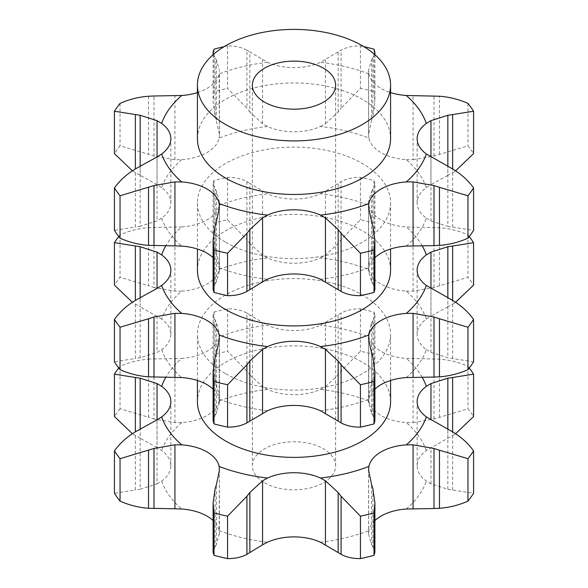 <?xml version="1.0" encoding="UTF-8"?>
<svg xmlns="http://www.w3.org/2000/svg" width="588" height="588" viewBox="0 0 588 588"><rect width="100%" height="100%" fill="white"/><g stroke="black" fill="none" stroke-linecap="round" stroke-linejoin="round"><path stroke-width="0.44" stroke-dasharray="2.94 2.21" d="M447.85 489.238L447.85 429.174L447.85 438.258L426.344 450.526A42.63 24.608 0 0 0 417.135 465.799A42.63 24.608 0 0 0 426.344 481.072L430.967 483.843L447.85 489.238L473.575 493.281M227.556 308.832L227.556 351.249L246.916 371.16L246.916 313.095C241.528 310.185 235.075 308.766 227.556 308.832A191.475 110.544 0 0 0 214.003 312.074L213.106 315.058L216.435 322.856L219.375 332.984L219.133 336.806A42.63 24.608 180 0 1 206.932 351.367A42.63 24.608 180 0 1 181.714 358.408A134.961 77.917 0 0 0 165.662 377.525M374.894 315.058L374.894 364.707L372.88 378.768L372.88 320.695L374.894 315.058L373.997 312.074A191.475 110.544 0 0 0 360.444 308.832C352.925 308.766 346.472 310.185 341.084 313.095L320.46 325.223A42.63 24.608 180 0 1 294 330.544A42.63 24.608 180 0 1 267.54 325.223A134.961 77.917 0 0 0 219.133 336.806M469.253 367.985A191.475 110.544 0 0 0 467.96 366.324C458.838 362.274 449.342 359.885 439.464 359.143L406.286 358.408A42.63 24.608 180 0 1 381.068 351.367A42.63 24.608 180 0 1 368.867 336.806A134.961 77.917 0 0 0 320.46 325.223M390.572 401.633A96.572 55.75 0 0 0 294 345.876A96.572 55.75 0 0 0 197.428 401.633M430.967 483.843L430.967 447.556M417.135 465.799L417.135 401.633M452.635 489.936L452.635 431.864L452.635 435.568L455.619 433.716M374.894 520.586A42.63 24.608 0 0 0 368.867 530.626L368.625 534.448L371.565 544.576L371.565 484.519M219.412 469.356L219.133 530.626A42.63 24.608 0 0 0 213.106 520.586M157.033 483.843L161.656 481.072A42.63 24.608 0 0 0 170.865 465.799A42.63 24.608 0 0 0 161.656 450.526L157.033 447.556L157.033 419.876L157.033 483.843L140.15 489.238L140.15 429.174L140.15 438.258L132.381 433.716M174.93 422.618L174.93 358.651L153.99 358.901L153.99 418.965L174.93 422.618L181.714 422.574A42.63 24.608 0 0 0 206.932 415.532A42.63 24.608 0 0 0 219.133 400.972L219.375 332.984M262.571 386.625L262.571 322.658L249.849 314.859L249.849 374.923L262.571 386.625L267.54 389.396A42.63 24.608 0 0 0 294 394.71A42.63 24.608 0 0 0 320.46 389.396L325.429 386.625L325.429 322.658M368.588 398.076L371.565 382.913L371.565 322.856L368.588 334.013L368.867 400.972A42.63 24.608 0 0 0 381.068 415.532A42.63 24.608 0 0 0 406.286 422.574L413.07 422.618L413.07 358.651M368.588 334.013L368.867 336.806M373.012 320.497L371.44 323.077M262.571 322.658L267.54 325.223M246.622 312.926L250.143 315.05M174.93 358.651L181.714 358.408M120.04 366.324L120.04 408.741L148.536 417.208L148.536 359.143C138.658 359.885 129.162 362.274 120.04 366.324A191.475 110.544 0 0 0 118.747 367.985M147.985 359.18L154.534 358.893M170.865 465.799L170.865 401.633M219.412 533.419L216.435 544.576L216.435 484.519M225.719 373.762A96.572 55.75 0 0 0 330.956 385.853A96.572 55.75 0 0 0 390.572 334.337A96.572 55.75 0 0 0 294 278.587A96.572 55.75 0 0 0 197.428 334.337A96.572 55.75 0 0 0 225.719 373.762M371.44 544.356L373.012 546.936M372.88 488.665L372.88 546.737L374.894 552.375M413.07 422.618L434.01 418.965L467.96 408.741A191.475 110.544 0 0 1 473.575 416.561M447.372 438.516L453.113 435.282M215.12 488.665L215.12 546.737L213.106 552.375M216.56 544.356L214.987 546.936M325.429 386.625L338.151 374.923L341.084 371.16L360.444 351.249A191.475 110.544 0 0 1 373.997 354.49L374.894 364.707M371.44 383.317L373.012 378.341M135.365 435.568L135.365 489.936L114.425 493.281M140.628 489.157L134.887 489.995M219.375 396.951L215.12 378.768L213.106 364.707L214.003 354.49A191.475 110.544 0 0 1 227.556 351.249M250.143 375.284L246.622 370.778M157.033 447.556L140.15 438.258M120.04 408.741A191.475 110.544 0 0 0 114.425 416.561M154.534 419.126L147.985 417.024M264.571 482.792A41.623 24.035 0 0 0 309.927 488.003A41.623 24.035 0 0 0 335.623 465.799A41.623 24.035 0 0 0 294 441.764A41.623 24.035 0 0 0 252.377 465.799A41.623 24.035 0 0 0 264.571 482.792M434.01 418.965L434.01 358.901M439.464 417.208L439.464 359.143M467.96 366.324L467.96 408.741M360.444 308.832L360.444 351.249M373.997 312.074L373.997 354.49M338.151 374.923L338.151 314.859M341.084 371.16L341.084 313.095M214.003 312.074L214.003 354.49M216.435 382.913L216.435 322.856M215.12 378.768L215.12 320.695M213.106 389.124A42.63 24.608 180 0 1 219.133 399.171L219.375 402.986L216.435 413.121L216.435 353.057M406.286 377.57A134.961 77.917 0 0 0 426.344 349.617A42.63 24.608 180 0 1 417.135 334.337A42.63 24.608 180 0 1 426.344 319.064A134.961 77.917 0 0 0 406.286 291.111A42.63 24.608 180 0 1 381.068 284.07A42.63 24.608 180 0 1 368.867 269.51A134.961 77.917 0 0 0 320.46 257.934A42.63 24.608 180 0 1 294 263.248A42.63 24.608 180 0 1 267.54 257.934A134.961 77.917 0 0 0 219.133 269.51A42.63 24.608 180 0 1 206.932 284.07A42.63 24.608 180 0 1 181.714 291.111A134.961 77.917 0 0 0 161.656 319.064A42.63 24.608 180 0 1 170.865 334.337A42.63 24.608 180 0 1 161.656 349.617L157.033 352.388L140.15 357.776L140.15 297.719L140.15 306.796L132.381 302.254M320.46 410.747A134.961 77.917 0 0 0 368.867 399.171A42.63 24.608 180 0 1 374.894 389.124M215.12 357.21L215.12 415.275L213.106 420.92M216.56 412.894L214.987 415.481M368.867 399.171L368.625 402.986L371.565 413.121L371.565 353.057M371.44 412.894L373.012 415.481M372.88 357.21L372.88 415.275L374.894 420.92M426.344 349.617L430.967 352.388L447.85 357.776L473.575 361.826M430.967 352.388L430.967 288.421L430.967 316.094L447.85 306.796L447.85 297.719L447.85 357.776M417.135 334.337L417.135 270.171M426.344 319.064L430.967 316.094M406.286 291.111L413.07 291.156L434.01 287.503L467.96 277.279A191.475 110.544 0 0 1 473.575 285.106M452.635 358.474L452.635 300.409L452.635 304.106L455.619 302.254M447.372 307.054L453.113 303.827M413.07 291.156L413.07 227.189L406.286 226.946A42.63 24.608 180 0 1 381.068 219.905A42.63 24.608 180 0 1 368.867 205.344A134.961 77.917 0 0 0 320.46 193.768A42.63 24.608 180 0 1 294 199.082A42.63 24.608 180 0 1 267.54 193.768A134.961 77.917 0 0 0 219.133 205.344A42.63 24.608 180 0 1 206.932 219.905A42.63 24.608 180 0 1 181.714 226.946A134.961 77.917 0 0 0 165.662 246.071M368.867 269.51L368.625 265.497L371.565 251.451L371.565 191.394L368.625 201.53L368.867 205.344M320.46 257.934L325.429 255.163L338.151 243.461L341.084 239.706L360.444 219.787A191.475 110.544 0 0 1 373.997 223.028L374.894 233.245L372.88 247.305L372.88 189.24L374.894 183.596L374.894 233.245M371.44 251.855L373.012 246.879M325.429 255.163L325.429 191.196L320.46 193.768M267.54 257.934L262.571 255.163L249.849 243.461L249.849 183.405L267.54 193.768M219.133 269.51L219.375 265.497L215.12 247.305L213.106 233.245L214.003 223.028A191.475 110.544 0 0 1 227.556 219.787L246.916 239.706L246.916 181.633C241.528 178.73 235.075 177.304 227.556 177.37A191.475 110.544 0 0 0 214.003 180.619L213.106 183.596L216.435 191.394L219.375 201.53L219.133 205.344M250.143 243.829L246.622 239.316M219.375 265.497L219.375 201.53M181.714 291.111L174.93 291.156L153.99 287.503L153.99 227.446L181.714 226.946M161.656 319.064L140.15 306.796M118.747 236.53A191.475 110.544 0 0 1 120.04 234.862C129.162 230.819 138.658 228.423 148.536 227.681L148.536 285.753L120.04 277.279A191.475 110.544 0 0 0 114.425 285.106M154.534 287.672L147.985 285.562M157.033 316.094L157.033 352.388M170.865 334.337L170.865 270.171M135.365 304.106L135.365 358.474L114.425 361.826M140.628 357.695L134.887 358.533M390.572 270.171A96.572 55.75 0 0 0 294 214.422A96.572 55.75 0 0 0 197.428 270.171M469.253 236.53A191.475 110.544 0 0 0 467.96 234.862C458.838 230.819 449.342 228.423 439.464 227.681L413.07 227.189M467.96 234.862L467.96 277.279M439.464 285.753L439.464 227.681M434.01 287.503L434.01 227.446M374.894 183.596L373.997 180.619A191.475 110.544 0 0 0 360.444 177.37C352.925 177.304 346.472 178.73 341.084 181.633L325.429 191.196M373.012 189.035L371.44 191.622M373.997 180.619L373.997 223.028M360.444 177.37L360.444 219.787M341.084 239.706L341.084 181.633M338.151 243.461L338.151 183.405M246.622 181.471L250.143 183.588M227.556 177.37L227.556 219.787M214.003 180.619L214.003 223.028M215.12 247.305L215.12 189.24M216.435 251.451L216.435 191.394M147.985 227.718L154.534 227.431M120.04 234.862L120.04 277.279M197.428 138.717A96.572 55.75 180 0 1 294 82.959A96.572 55.75 180 0 1 390.572 138.717M225.719 242.307A96.572 55.75 0 0 0 330.956 254.391A96.572 55.75 0 0 0 390.572 202.882A96.572 55.75 0 0 0 294 147.125A96.572 55.75 0 0 0 197.428 202.882A96.572 55.75 0 0 0 225.719 242.307M197.428 92.573A42.63 24.608 0 0 0 206.932 88.443A42.63 24.608 0 0 0 219.133 73.89L219.412 135.159L219.412 71.097M406.286 246.107A134.961 77.917 0 0 0 426.344 218.155A42.63 24.608 180 0 1 417.135 202.882A42.63 24.608 180 0 1 426.344 187.609A134.961 77.917 0 0 0 406.286 159.657A42.63 24.608 180 0 1 381.068 152.615A42.63 24.608 180 0 1 368.867 138.055A134.961 77.917 0 0 0 320.46 126.471A42.63 24.608 180 0 1 294 131.793A42.63 24.608 180 0 1 267.54 126.471L262.571 123.708L249.849 112.007L249.849 51.942L267.54 62.306A42.63 24.608 0 0 0 294 67.62A42.63 24.608 0 0 0 320.46 62.306L341.084 50.178C346.472 47.268 352.925 45.849 360.444 45.915L360.444 88.332L341.084 108.243L341.084 50.178M368.867 138.055L368.625 134.035L371.565 119.996L371.565 59.932L368.625 70.068L368.867 73.89A42.63 24.608 0 0 0 381.068 88.443A42.63 24.608 0 0 0 390.572 92.573M213.106 257.669A42.63 24.608 180 0 1 219.133 267.709L219.375 271.531L216.435 281.659L216.435 221.602M320.46 279.285A134.961 77.917 0 0 0 368.867 267.709A42.63 24.608 180 0 1 374.894 257.669M267.54 126.471A134.961 77.917 0 0 0 219.133 138.055A42.63 24.608 180 0 1 206.932 152.615A42.63 24.608 180 0 1 181.714 159.657L174.93 159.693L153.99 156.048L153.99 95.984M181.714 159.657A134.961 77.917 0 0 0 161.656 187.609A42.63 24.608 180 0 1 170.865 202.882A42.63 24.608 180 0 1 161.656 218.155L157.033 220.926L140.15 226.321L140.15 166.257L140.15 175.334L132.381 170.799M426.344 218.155L430.967 220.926L430.967 156.959L430.967 184.639L447.85 175.334L447.85 166.257L447.85 226.321L473.575 230.364M417.135 202.882L417.135 138.717M368.867 267.709L368.625 271.531L371.565 281.659L371.565 221.602M426.344 187.609L430.967 184.639M406.286 159.657L413.07 159.693L413.07 95.734M363.876 46.672A191.475 110.544 0 0 0 360.444 45.915M373.012 57.58L371.44 60.16M374.527 54.383L372.88 57.778L372.88 115.851L374.894 101.79L373.997 91.574A191.475 110.544 0 0 0 360.444 88.332M320.46 126.471L325.429 123.708L325.429 59.741M227.556 45.915L227.556 88.332L246.916 108.243L246.916 50.178C241.528 47.268 235.075 45.849 227.556 45.915A191.475 110.544 0 0 0 224.124 46.672M213.473 54.383L216.435 59.932L219.375 70.068M246.622 50.009L250.143 52.134M170.865 202.882L170.865 138.717M219.133 138.055L219.412 135.159M161.656 187.609L157.033 184.639L157.033 156.959L157.033 220.926M135.365 172.644L135.365 227.019L114.425 230.364M140.628 226.24L134.887 227.078M157.033 184.639L140.15 175.334M148.536 96.226L148.536 154.291L120.04 145.817A191.475 110.544 0 0 0 114.425 153.644M154.534 156.21L147.985 154.107M219.375 134.035L215.12 115.851L213.106 101.79L214.003 91.574A191.475 110.544 0 0 1 227.556 88.332M250.143 112.367L246.622 107.854M325.429 123.708L338.151 112.007L341.084 108.243M371.44 120.4L373.012 115.424M413.07 159.693L434.01 156.048L467.96 145.817A191.475 110.544 0 0 1 473.575 153.644M452.635 227.019L452.635 168.947L452.635 172.644L455.619 170.799M447.372 175.591L453.113 172.365M430.967 220.926L447.85 226.321M371.44 281.439L373.012 284.019M372.88 225.748L372.88 283.82L374.894 289.458M215.12 225.748L215.12 283.82L213.106 289.458M216.56 281.439L214.987 284.019M434.01 156.048L434.01 95.984M439.464 154.291L439.464 96.226M467.96 103.407L467.96 145.817M373.997 49.157L373.997 91.574M338.151 112.007L338.151 51.942M214.003 49.157L214.003 91.574M216.435 119.996L216.435 59.932M215.12 115.851L215.12 57.778M120.04 103.407L120.04 145.817M406.286 509.024A134.961 77.917 0 0 0 426.344 481.072M422.191 377.261A134.961 77.917 0 0 0 406.286 358.408M320.46 542.21A134.961 77.917 0 0 0 368.867 530.626M219.133 530.626A134.961 77.917 0 0 0 267.54 542.21M161.656 481.072A134.961 77.917 0 0 0 181.714 509.024M181.714 422.574A134.961 77.917 0 0 0 161.656 450.526M267.54 389.396A134.961 77.917 0 0 0 219.133 400.972M368.867 400.972A134.961 77.917 0 0 0 320.46 389.396M426.344 450.526A134.961 77.917 0 0 0 406.286 422.574M368.625 534.448L368.625 470.481M368.625 396.951L368.625 332.984M219.375 534.448L219.375 470.481M219.133 399.171A134.961 77.917 0 0 0 267.54 410.747M161.656 349.617A134.961 77.917 0 0 0 181.714 377.57M368.625 402.986L368.625 339.019M368.625 265.497L368.625 201.53M262.571 255.163L262.571 191.196M174.93 291.156L174.93 227.189M219.375 402.986L219.375 339.019M422.191 245.806A134.961 77.917 0 0 0 406.286 226.946M267.54 62.306A134.961 77.917 0 0 0 219.133 73.89M368.867 73.89A134.961 77.917 0 0 0 320.46 62.306M219.133 267.709A134.961 77.917 0 0 0 267.54 279.285M161.656 218.155A134.961 77.917 0 0 0 181.714 246.107M368.625 271.531L368.625 207.564M368.625 134.035L368.625 70.068M219.375 271.531L219.375 207.564M262.571 123.708L262.571 59.741M174.93 159.693L174.93 95.734M368.588 469.356L368.588 533.419M219.412 334.013L219.412 398.076M390.572 380.48L390.572 334.337M197.428 380.48L197.428 334.337M213.106 315.058L213.106 364.707M335.623 465.799L335.623 85.15M252.377 465.799L252.377 85.15M368.588 337.894L368.588 401.964M368.588 202.551L368.588 266.614M219.412 202.551L219.412 266.614M219.412 337.894L219.412 401.964M213.106 183.596L213.106 233.245M197.428 202.882L197.428 249.018M390.572 202.882L390.572 249.018M368.588 206.439L368.588 270.502M368.588 71.097L368.588 135.159M219.412 206.439L219.412 270.502M374.894 54.706L374.894 101.79M213.106 54.706L213.106 101.79"/><path stroke-width="0.88" d="M467.96 501.108L467.96 458.691L439.464 450.224L439.464 508.289C449.342 507.547 458.838 505.158 467.96 501.108A191.475 110.544 0 0 0 473.575 493.281L473.575 450.871C468.195 443.352 461.22 437.024 452.635 431.864L426.344 416.907A42.63 24.608 180 0 1 417.135 401.633A42.63 24.608 180 0 1 426.344 386.36A134.961 77.917 0 0 0 422.191 377.261M433.466 508.539L440.015 508.252M440.015 450.408L433.466 448.306M467.96 458.691A191.475 110.544 0 0 0 473.575 450.871M374.894 520.586A42.63 24.608 0 0 1 381.068 516.066A42.63 24.608 0 0 1 406.286 509.024L434.01 508.532L434.01 448.468L413.07 444.815L406.286 444.859A134.961 77.917 0 0 0 426.344 416.907M371.565 484.519L368.625 470.481L368.867 466.46A42.63 24.608 180 0 1 381.068 451.9A42.63 24.608 180 0 1 406.286 444.859M118.747 367.985A191.475 110.544 0 0 0 114.425 374.152L135.365 377.496L135.365 431.864C126.78 437.024 119.805 443.352 114.425 450.871A191.475 110.544 0 0 0 120.04 458.691L153.99 448.468L174.93 444.815L181.714 444.859A42.63 24.608 180 0 1 206.932 451.9A42.63 24.608 180 0 1 219.133 466.46A134.961 77.917 0 0 0 267.54 478.037A42.63 24.608 180 0 1 294 472.723A42.63 24.608 180 0 1 320.46 478.037A134.961 77.917 0 0 0 368.867 466.46M135.365 377.496L140.15 378.194L157.033 383.589L161.656 386.36A42.63 24.608 180 0 1 170.865 401.633A42.63 24.608 180 0 1 161.656 416.907A134.961 77.917 0 0 0 181.714 444.859M197.428 380.48L197.428 401.633A96.572 55.75 0 0 0 225.719 441.059A96.572 55.75 0 0 0 330.956 453.142A96.572 55.75 0 0 0 390.572 401.633L390.572 380.48M325.429 544.775L325.429 480.808L338.151 492.509L338.151 552.573L320.46 542.21A42.63 24.608 0 0 0 294 536.888A42.63 24.608 0 0 0 267.54 542.21L262.571 544.775L262.571 480.808L267.54 478.037M213.106 520.586A42.63 24.608 0 0 0 206.932 516.066A42.63 24.608 0 0 0 181.714 509.024L174.93 508.782L174.93 444.815M262.571 544.775L246.916 554.337L246.916 496.272L227.556 516.183A191.475 110.544 0 0 1 214.003 512.942L213.106 502.725L215.12 488.665M246.916 496.272L249.849 492.509L262.571 480.808M216.435 484.519L219.375 470.481L219.133 466.46M214.987 489.091L216.56 484.115M325.429 480.808L320.46 478.037M374.894 502.725L373.997 512.942A191.475 110.544 0 0 1 360.444 516.183L341.084 496.272L341.084 554.337C346.472 557.248 352.925 558.666 360.444 558.6A191.475 110.544 0 0 0 373.997 555.359L374.894 552.375L374.894 502.725L372.88 488.665M373.012 489.091L371.44 484.115M341.378 496.654L337.857 492.149M447.85 429.174L447.85 378.194L430.967 383.589L426.344 386.36M469.253 367.985A191.475 110.544 0 0 1 473.575 374.152L452.635 377.496L452.635 431.864M453.113 377.437L447.372 378.275M140.15 378.194L140.15 429.174L157.033 419.876L157.033 383.589M157.033 419.876L161.656 416.907M134.887 432.151L140.628 428.917M337.857 552.382L341.378 554.506M455.619 433.716L473.575 416.561L473.575 374.152M246.916 554.337C241.528 557.248 235.075 558.666 227.556 558.6A191.475 110.544 0 0 1 214.003 555.359L213.106 552.375L213.106 502.725M174.93 508.782L148.536 508.289C138.658 507.547 129.162 505.158 120.04 501.108A191.475 110.544 0 0 1 114.425 493.281L114.425 450.871M132.381 433.716L114.425 416.561L114.425 374.152M214.003 512.942L214.003 555.359M249.849 552.573L249.849 492.509M227.556 516.183L227.556 558.6M360.444 516.183L360.444 558.6M373.997 512.942L373.997 555.359M120.04 458.691L120.04 501.108M153.99 508.532L153.99 448.468M148.536 508.289L148.536 450.224M148.536 376.835L148.536 318.762L120.04 327.237A191.475 110.544 0 0 1 114.425 319.409L114.425 361.826A191.475 110.544 0 0 0 120.04 369.654C129.162 373.696 138.658 376.092 148.536 376.835L181.714 377.57A42.63 24.608 180 0 1 206.932 384.611A42.63 24.608 180 0 1 213.106 389.124M374.894 389.124A42.63 24.608 180 0 1 381.068 384.611A42.63 24.608 180 0 1 406.286 377.57L434.01 377.07L434.01 317.013L413.07 313.36L406.286 313.397A134.961 77.917 0 0 0 426.344 285.452A42.63 24.608 180 0 1 417.135 270.171A42.63 24.608 180 0 1 426.344 254.898A134.961 77.917 0 0 0 422.191 245.806M214.003 423.897L214.003 381.487L213.106 371.263L213.106 420.92L214.003 423.897A191.475 110.544 0 0 0 227.556 427.138C235.075 427.211 241.528 425.785 246.916 422.882L267.54 410.747A42.63 24.608 180 0 1 294 405.433A42.63 24.608 180 0 1 320.46 410.747L338.151 421.111L338.151 361.054L325.429 349.353L320.46 346.582A134.961 77.917 0 0 0 368.867 335.006A42.63 24.608 180 0 1 381.068 320.445A42.63 24.608 180 0 1 406.286 313.397M264.571 102.143A41.623 24.035 0 0 0 309.927 107.354A41.623 24.035 0 0 0 335.623 85.15A41.623 24.035 0 0 0 294 61.123A41.623 24.035 0 0 0 252.377 85.15A41.623 24.035 0 0 0 264.571 102.143M262.571 413.32L262.571 349.353L267.54 346.582A42.63 24.608 180 0 1 294 341.268A42.63 24.608 180 0 1 320.46 346.582M374.894 371.263L374.894 420.92L373.997 423.897A191.475 110.544 0 0 1 360.444 427.138C352.925 427.211 346.472 425.785 341.084 422.882L341.084 364.81L360.444 384.728A191.475 110.544 0 0 0 373.997 381.487L374.894 371.263L372.88 357.21M337.857 420.927L341.378 423.044M371.565 353.057L368.625 339.019L368.867 335.006M473.575 319.409A191.475 110.544 0 0 1 467.96 327.237L439.464 318.762L439.464 376.835C449.342 376.092 458.838 373.696 467.96 369.654A191.475 110.544 0 0 0 473.575 361.826L473.575 319.409C468.195 311.897 461.22 305.562 452.635 300.409L426.344 285.452M433.466 377.084L440.015 376.798M447.85 297.719L447.85 246.739L430.967 252.127L426.344 254.898M455.619 302.254L473.575 285.106L473.575 242.69L452.635 246.041L452.635 300.409M132.381 302.254L114.425 285.106L114.425 242.69L140.15 246.739L157.033 252.127L161.656 254.898A42.63 24.608 180 0 1 170.865 270.171A42.63 24.608 180 0 1 161.656 285.452A134.961 77.917 0 0 0 181.714 313.397A42.63 24.608 180 0 1 206.932 320.445A42.63 24.608 180 0 1 219.133 335.006A134.961 77.917 0 0 0 267.54 346.582M140.15 246.739L140.15 297.719L157.033 288.421L157.033 252.127M157.033 288.421L161.656 285.452M174.93 377.327L174.93 313.36L181.714 313.397M216.435 353.057L219.375 339.019L219.133 335.006M225.719 124.575A96.572 55.75 0 0 0 330.956 136.666A96.572 55.75 0 0 0 390.572 85.15A96.572 55.75 0 0 0 294 29.4A96.572 55.75 0 0 0 197.428 85.15A96.572 55.75 0 0 0 225.719 124.575M214.987 357.636L216.56 352.66M213.106 371.263L215.12 357.21M214.003 381.487A191.475 110.544 0 0 0 227.556 384.728L227.556 427.138M246.916 422.882L246.916 364.81L249.849 361.054L262.571 349.353M227.556 384.728L246.916 364.81M249.849 421.111L249.849 361.054M197.428 249.018L197.428 270.171A96.572 55.75 0 0 0 225.719 309.597A96.572 55.75 0 0 0 330.956 321.68A96.572 55.75 0 0 0 390.572 270.171L390.572 249.018M373.012 357.636L371.44 352.66M341.378 365.199L337.857 360.687M360.444 384.728L360.444 427.138M373.997 381.487L373.997 423.897M440.015 318.953L433.466 316.844M467.96 327.237L467.96 369.654M473.575 242.69A191.475 110.544 0 0 0 469.253 236.53M453.113 245.982L447.372 246.82M118.747 236.53A191.475 110.544 0 0 0 114.425 242.69M114.425 319.409C119.805 311.897 126.78 305.562 135.365 300.409L135.365 246.041M148.536 318.762L153.99 317.013L174.93 313.36M134.887 300.689L140.628 297.462M120.04 327.237L120.04 369.654M153.99 377.07L153.99 317.013M390.572 85.15L390.572 138.717A96.572 55.75 180 0 1 330.956 190.225A96.572 55.75 180 0 1 225.719 178.142A96.572 55.75 180 0 1 197.428 138.717L197.428 85.15M374.894 257.669A42.63 24.608 180 0 1 381.068 253.149A42.63 24.608 180 0 1 406.286 246.107L434.01 245.615L434.01 185.551L413.07 181.898L406.286 181.942A42.63 24.608 0 0 0 381.068 188.983A42.63 24.608 0 0 0 368.867 203.544L368.625 207.564L371.565 221.602M262.571 281.858L267.54 279.285A42.63 24.608 180 0 1 294 273.971A42.63 24.608 180 0 1 320.46 279.285L338.151 289.656L338.151 229.592L325.429 217.891L320.46 215.12A42.63 24.608 0 0 0 294 209.806A42.63 24.608 0 0 0 267.54 215.12L262.571 217.891L262.571 281.858L246.916 291.42C241.528 294.331 235.075 295.749 227.556 295.683A191.475 110.544 0 0 1 214.003 292.442L213.106 289.458L213.106 239.808L215.12 225.748M216.435 221.602L219.375 207.564L219.133 203.544A42.63 24.608 0 0 0 206.932 188.983A42.63 24.608 0 0 0 181.714 181.942L174.93 181.898L174.93 245.865L148.536 245.372C138.658 244.63 129.162 242.241 120.04 238.191A191.475 110.544 0 0 1 114.425 230.364L114.425 187.947A191.475 110.544 0 0 0 120.04 195.775L153.99 185.551L174.93 181.898M161.656 153.99A42.63 24.608 0 0 0 170.865 138.717A42.63 24.608 0 0 0 161.656 123.436L157.033 120.672L157.033 156.959L161.656 153.99A134.961 77.917 0 0 0 181.714 181.942M153.99 95.984L181.714 95.491A42.63 24.608 0 0 0 197.428 92.573M390.572 92.573A42.63 24.608 0 0 0 406.286 95.491L439.464 96.226C449.342 96.969 458.838 99.357 467.96 103.407A191.475 110.544 0 0 1 473.575 111.235L452.635 114.579L452.635 168.947L426.344 153.99A42.63 24.608 0 0 1 417.135 138.717A42.63 24.608 0 0 1 426.344 123.436A134.961 77.917 0 0 0 406.286 95.491M174.93 245.865L181.714 246.107A42.63 24.608 180 0 1 206.932 253.149A42.63 24.608 180 0 1 213.106 257.669M473.575 187.947A191.475 110.544 0 0 1 467.96 195.775L439.464 187.307L439.464 245.372C449.342 244.63 458.838 242.241 467.96 238.191A191.475 110.544 0 0 0 473.575 230.364L473.575 187.947C468.195 180.435 461.22 174.107 452.635 168.947M440.015 187.491L433.466 185.389M447.85 166.257L447.85 115.277L430.967 120.672L426.344 123.436M374.894 239.808L373.997 250.025A191.475 110.544 0 0 1 360.444 253.266L341.084 233.355L341.084 291.42C346.472 294.331 352.925 295.749 360.444 295.683A191.475 110.544 0 0 0 373.997 292.442L374.894 289.458L374.894 239.808L372.88 225.748M373.012 226.174L371.44 221.198M341.378 233.737L337.857 229.232M453.113 114.52L447.372 115.358M246.916 291.42L246.916 233.355L227.556 253.266A191.475 110.544 0 0 1 214.003 250.025L213.106 239.808M246.916 233.355L249.849 229.592L262.571 217.891M214.987 226.174L216.56 221.198M374.527 54.383L374.894 52.141L373.997 49.157A191.475 110.544 0 0 0 363.876 46.672M148.536 96.226C138.658 96.969 129.162 99.357 120.04 103.407A191.475 110.544 0 0 0 114.425 111.235L140.15 115.277L140.15 166.257L157.033 156.959M134.887 169.226L140.628 166M114.425 187.947C119.805 180.435 126.78 174.107 135.365 168.947L135.365 114.579M224.124 46.672A191.475 110.544 0 0 0 214.003 49.157L213.106 52.141L213.473 54.383M140.15 115.277L157.033 120.672M147.985 96.263L154.534 95.969M132.381 170.799L114.425 153.644L114.425 111.235M455.619 170.799L473.575 153.644L473.575 111.235M433.466 245.622L440.015 245.336M337.857 289.465L341.378 291.582M467.96 195.775L467.96 238.191M360.444 253.266L360.444 295.683M373.997 250.025L373.997 292.442M249.849 289.656L249.849 229.592M214.003 250.025L214.003 292.442M227.556 253.266L227.556 295.683M153.99 245.615L153.99 185.551M120.04 195.775L120.04 238.191M148.536 245.372L148.536 187.307M413.07 508.782L413.07 444.815M165.662 377.525A134.961 77.917 0 0 0 161.656 386.36M430.967 419.876L430.967 383.589M325.429 413.32L325.429 349.353M413.07 377.327L413.07 313.36M430.967 288.421L430.967 252.127M165.662 246.071A134.961 77.917 0 0 0 161.656 254.898M406.286 181.942A134.961 77.917 0 0 0 426.344 153.99M320.46 215.12A134.961 77.917 0 0 0 368.867 203.544M219.133 203.544A134.961 77.917 0 0 0 267.54 215.12M181.714 95.491A134.961 77.917 0 0 0 161.656 123.436M413.07 245.865L413.07 181.898M430.967 156.959L430.967 120.672M325.429 281.858L325.429 217.891M374.894 52.141L374.894 54.706M213.106 52.141L213.106 54.706"/></g></svg>
